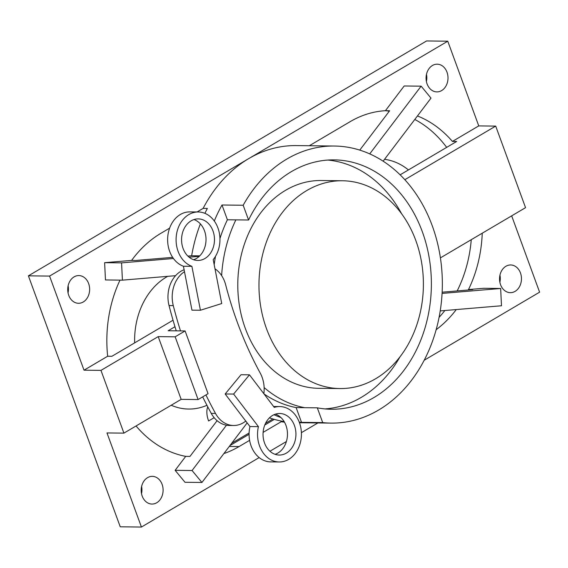 <?xml version="1.0" encoding="UTF-8"?>
<svg xmlns="http://www.w3.org/2000/svg" width="568" height="568" viewBox="0 0 568 568"><rect width="100%" height="100%" fill="white"/><g stroke="black" fill="none" stroke-linecap="round" stroke-linejoin="round"><path stroke-width="0.85" d="M162.1 484.334A13.852 10.962 -89.3 0 1 151.99 504.057A13.852 10.962 -89.3 0 1 141.183 490.077A13.852 10.962 -89.3 0 1 152.309 476.353A13.852 10.962 -89.3 0 1 162.1 484.334M141.517 493.656A13.852 10.962 90.7 0 0 141.595 486.506M249.608 440.342L239.057 446.569A117.768 93.18 -89.3 0 1 223.87 453.576M247.165 422.897L201.931 482.466L184.99 482.275L175.129 470.318L185.722 456.367A117.768 93.18 -89.3 0 1 136.05 425.972M259.178 457.581L141.425 527.047L106.983 432.93L123.923 433.128L100.962 370.386L158.202 336.618L175.15 336.817L185.104 330.945L168.156 330.746L174.979 326.728M317.895 422.947L301.395 432.681M286.393 441.528L269.935 451.24M284.469 422.145A138.549 109.624 -89.3 0 1 281.181 421.719L263.105 432.383M185.104 330.945L208.058 393.688L198.104 399.56L175.15 336.817M123.923 433.128L181.164 399.361L198.104 399.56M201.931 482.466L192.069 470.517L226.483 425.198M221.626 275.608A124.69 98.662 -89.3 0 1 235.869 219.873L227.399 219.773L221.996 205.005L243.175 205.247L248.578 220.015A124.69 98.662 -89.3 0 1 334.154 159.878A124.69 98.662 -89.3 0 1 431.368 285.704A124.69 98.662 -89.3 0 1 331.272 409.244A124.69 98.662 -89.3 0 1 317.306 407.824L322.709 422.592L301.53 422.351A138.549 109.624 -89.3 0 1 299.222 422.067M280.947 417.572A138.549 109.624 -89.3 0 1 273.954 414.725M301.53 422.351L296.127 407.583A124.69 98.662 -89.3 0 1 264.006 393.915M339.983 388.562L318.804 388.32A103.908 82.218 -89.3 0 1 237.793 283.467A103.908 82.218 -89.3 0 1 321.204 180.51L342.383 180.759A103.908 82.218 -89.3 0 1 415.847 240.619A103.908 82.218 -89.3 0 1 339.983 388.562A103.908 82.218 -89.3 0 1 258.972 283.709A103.908 82.218 -89.3 0 1 342.383 180.759M296.127 407.583L304.597 407.682A124.69 98.662 -89.3 0 1 264.127 387.568M327.793 160.062A124.69 98.662 -89.3 0 1 401.626 213.795M399.971 356.896A124.69 98.662 -89.3 0 1 324.924 408.917M214.186 264.695A124.69 98.662 -89.3 0 1 215.513 256.31M219.944 238.581A124.69 98.662 -89.3 0 1 227.399 219.773M248.578 220.015L235.869 219.873M304.597 407.682L317.306 407.824M214.299 221.009A138.549 109.624 -89.3 0 1 221.996 205.005M175.576 275.679L122.411 280.152L121.573 262.87L173.46 258.504M189.109 257.19L199.261 256.338M243.175 205.247A138.549 109.624 -89.3 0 1 334.311 146.026A138.549 109.624 -89.3 0 1 442.33 285.825A138.549 109.624 -89.3 0 1 331.116 423.103A138.549 109.624 -89.3 0 1 322.709 422.592M173.041 320.224L111.91 356.285L107.671 356.235A117.768 93.18 -89.3 0 1 119.997 280.123M100.962 370.386L84.021 370.187L107.671 356.235M181.164 399.361L158.202 336.618M269.452 417.849A138.549 109.624 90.7 0 0 284.128 421.562M284.241 421.754L281.181 421.719M197.075 211.956L203.117 208.392A138.549 109.624 -89.3 0 1 248.67 158.635A138.549 109.624 -89.3 0 1 296.191 145.585L334.311 146.026M203.117 208.392L207.356 208.442A138.549 109.624 90.7 0 0 204.92 213.341M200.383 223.891A138.549 109.624 90.7 0 0 191.657 255.763L199.766 255.856M309.34 145.735L350.122 121.68A117.768 93.18 -89.3 0 1 385.416 110.696L389.648 110.746L359.757 150.115M172.658 257.361L135.858 260.456L131.62 260.407A117.768 93.18 -89.3 0 1 160.992 233.242L169.619 228.151M417.459 115.95A117.768 93.18 -89.3 0 1 452.419 141.439L456.651 141.489L400.113 174.837M482.239 233.207A117.768 93.18 -89.3 0 1 468.486 289.566L472.725 289.616L442.138 292.193M456.274 309.567A117.768 93.18 -89.3 0 1 436.167 329.696M385.218 110.71A117.768 93.18 -89.3 0 1 389.329 111.172M414.789 119.465A117.768 93.18 -89.3 0 1 446.668 147.375M471.255 239.689A117.768 93.18 -89.3 0 1 457.169 290.93M444.85 310.526A117.768 93.18 -89.3 0 1 439.085 317.349M274.344 419.383L264.773 425.027M249.082 434.286L229.955 445.568M217.097 420.668L189.953 456.416L185.722 456.367M191.657 255.763L187.866 256.083M369.711 153.892L421.136 86.166L430.998 98.122L383.116 161.184M385.416 110.696L404.189 85.974L421.136 86.166M404.814 179.708L495.701 126.096L525.549 207.661L440.399 257.886M500.55 284.689A13.852 10.962 -89.3 0 1 510.667 264.965A13.852 10.962 -89.3 0 1 521.467 278.945A13.852 10.962 -89.3 0 1 510.348 292.669A13.852 10.962 -89.3 0 1 500.55 284.689M468.486 289.566L483.716 288.288L500.656 288.487L501.494 305.761L440.221 310.916M511.669 215.847L539.6 292.165L424.218 360.233M499.875 282.268A13.852 10.962 90.7 0 0 499.961 275.118M88.629 283.56A13.852 10.962 -89.3 0 1 78.512 303.284A13.852 10.962 -89.3 0 1 67.713 289.304A13.852 10.962 -89.3 0 1 78.831 275.572A13.852 10.962 -89.3 0 1 88.629 283.56M84.021 370.187L49.579 276.076L447.761 41.201L478.753 125.904L495.701 126.096M122.411 280.152L105.463 279.953L104.626 262.679L131.62 260.407M68.039 292.882A13.852 10.962 90.7 0 0 68.124 285.732M452.419 141.439L478.753 125.904M427.079 83.915A13.852 10.962 -89.3 0 1 437.197 64.184A13.852 10.962 -89.3 0 1 447.996 78.164A13.852 10.962 -89.3 0 1 436.877 91.895A13.852 10.962 -89.3 0 1 427.079 83.915M426.405 81.494A13.852 10.962 90.7 0 0 426.483 74.344M442.074 293.415L500.656 288.487M175.129 470.318L192.069 470.517M104.626 262.679L121.573 262.87M141.425 527.047L120.238 526.799L28.4 275.835L426.575 40.953L447.761 41.201M28.4 275.835L49.579 276.076M134.659 342.866A69.275 54.812 -89.3 0 1 166.474 277.042L167.652 276.346M384.529 159.317A69.275 54.812 -89.3 0 1 391.331 160.765A69.275 54.812 -89.3 0 1 408.435 169.931M206.944 405.303A69.275 54.812 -89.3 0 1 200.639 407.512A69.275 54.812 -89.3 0 1 188.633 409.052A69.275 54.812 -89.3 0 1 171.202 405.24M214.981 268.799A28.151 22.287 -89.5 0 1 225.666 284.838A346.366 274.23 90.5 0 0 260.25 373.133A28.151 22.287 -89.5 0 1 263.85 393.709M184.11 269.757A28.151 22.287 90.5 0 0 169.044 305.57L173.275 305.612A28.151 22.287 -89.5 0 1 184.494 271.717M173.275 305.612A415.641 329.078 90.5 0 0 180.489 330.895M205.935 394.945A415.641 329.078 90.5 0 0 215.492 413.426L211.261 413.39A28.151 22.287 90.5 0 0 229.365 425.46L233.597 425.496A28.151 22.287 -89.5 0 1 215.492 413.426M245.774 421.065A28.151 22.287 -89.5 0 1 233.597 425.496M169.044 305.57A415.641 329.078 90.5 0 0 176.25 330.846M202.669 396.869A415.641 329.078 90.5 0 0 211.261 413.39M213.199 259.604L221.733 303.539L200.426 310.242L191.963 310.171L183.429 266.243A27.711 21.939 90.5 0 1 167.858 235.656A27.711 21.939 90.5 0 1 189.797 211.892L198.26 211.97A27.711 21.939 -89.5 0 1 218.424 229.387A27.711 21.939 -89.5 0 1 213.199 259.604M200.426 310.242L191.892 266.314L183.429 266.243M191.892 266.314A27.711 21.939 -89.5 0 1 176.321 235.727A27.711 21.939 -89.5 0 1 198.26 211.97M193.965 219.56A20.782 16.451 -89.5 0 1 206.014 239.746A20.782 16.451 -89.5 0 1 193.617 259.725M194.107 219.511A20.782 16.451 -89.5 0 1 198.204 218.893A20.782 16.451 -89.5 0 1 214.477 239.817A20.782 16.451 -89.5 0 1 197.841 260.456A20.782 16.451 -89.5 0 1 181.675 242.138A20.782 16.451 -89.5 0 1 194.107 219.511M249.466 374.816L274.266 407.384A27.711 21.939 -89.5 0 1 279.726 406.56A27.711 21.939 -89.5 0 1 301.423 434.456A27.711 21.939 -89.5 0 1 279.243 461.976A27.711 21.939 -89.5 0 1 258.419 426.632L233.618 394.064L249.466 374.816L241.002 374.738L225.155 393.993L233.618 394.064M225.155 393.993L249.956 426.554L258.419 426.632M249.956 426.554A27.711 21.939 90.5 0 0 270.78 461.898L279.243 461.976M290.866 449.217A20.782 16.451 90.5 0 0 294.785 426.547A20.782 16.451 90.5 0 0 279.662 413.483A20.782 16.451 90.5 0 0 263.034 434.122A20.782 16.451 90.5 0 0 279.307 455.046A20.782 16.451 90.5 0 0 290.866 449.217M275.082 454.315A20.782 16.451 90.5 0 0 282.402 449.139A20.782 16.451 90.5 0 0 286.982 429.039A20.782 16.451 90.5 0 0 275.43 414.15M229.28 446.455L239.057 446.569M214.157 417.679L208.598 420.966A20.782 11.459 59.5 0 1 207.753 406.844M272.896 418.964L265.54 423.302M249.111 432.993L231.701 443.26M299.471 422.734L331.116 423.103M273.599 406.503L279.726 406.56"/></g></svg>
